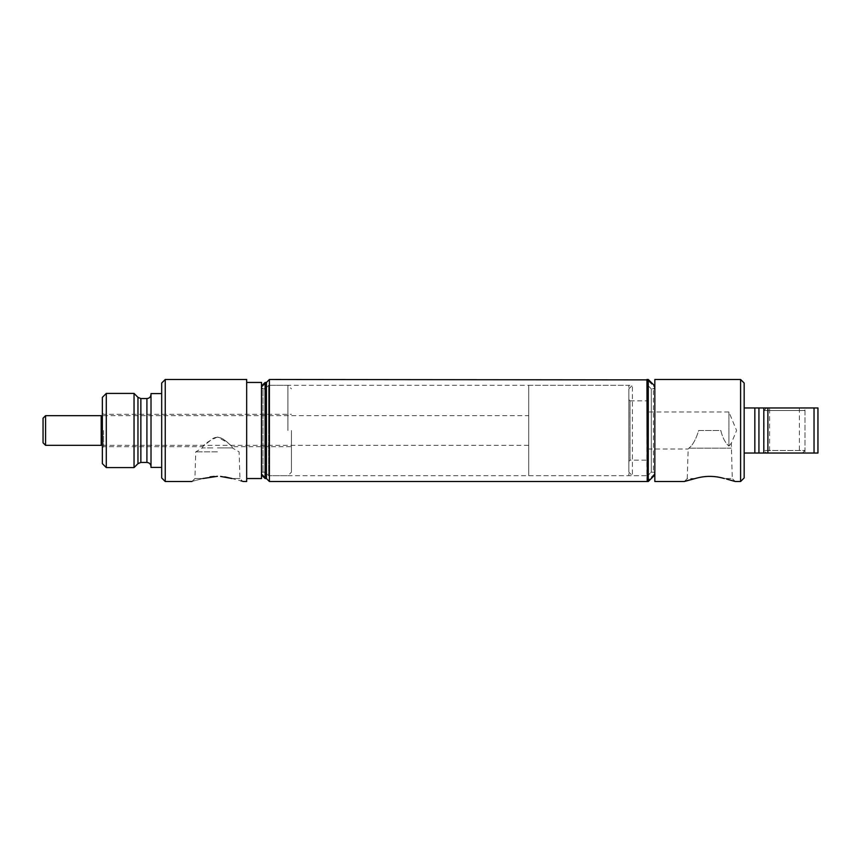<?xml version="1.0" encoding="UTF-8"?>
<svg xmlns="http://www.w3.org/2000/svg" width="861" height="861" viewBox="0 0 861 861"><rect width="100%" height="100%" fill="white"/><g stroke="black" fill="none" stroke-linecap="round" stroke-linejoin="round"><path stroke-width="0.65" stroke-dasharray="4.3 3.23" d="M102.362 415.669L102.362 445.331L102.362 415.669L528.729 415.669L528.729 445.331L528.729 415.669M102.362 445.331L528.729 445.331M528.729 385.297L528.729 475.702L528.729 385.297L628.853 385.297L628.853 475.702L628.853 385.297M102.362 444.147L102.362 416.853L102.362 444.147M101.178 416.853L101.178 444.147L101.178 416.853M101.178 445.331L101.178 415.669M45.579 445.331L45.579 415.669M43.05 442.802L43.05 418.198M528.729 475.702L628.853 475.702M261.507 478.544L261.507 382.456M266.436 430.5L266.436 478.544L261.507 473.615L261.507 387.385L266.436 382.456L266.436 430.5M265.102 478.544L265.102 382.456M246.676 379.486L246.676 481.514M165.237 481.514L165.237 379.486M220.62 476.424L224.882 476.897M202.895 478.533L209.998 476.897M214.26 476.424L217.435 476.305M202.841 478.544C188.774 482.246 188.774 482.246 202.841 478.544L194.93 478.544L202.841 478.544M232.029 478.544L239.95 478.544L232.029 478.544L240.972 480.879M241.564 481.073L242.791 481.471M217.435 451.853L195.759 451.853L217.435 451.853M212.861 447.903L202.604 447.903L212.861 447.903M217.435 437.076C209.6 440.434 204.724 443.587 202.809 446.536L212.861 438.518C221.912 433.427 230.35 446.192 232.061 446.536C233.245 448.559 226.325 438.841 217.435 437.076L227.691 442.683L232.266 446.719L291.459 446.719L291.459 430.5L291.459 446.719M191.96 481.514L194.93 478.544L195.759 451.853L202.604 447.903L202.604 446.719L212.861 438.518M217.435 447.903L232.266 447.903L217.435 447.903M103.557 430.5L103.557 446.719L103.557 430.5M291.459 430.5L291.459 472.14L291.459 430.5M287.908 430.5L287.908 385.297L287.908 430.5M268.632 430.5L268.632 385.297L268.632 430.5M102.362 463.648L102.362 397.351M106.29 467.577L106.29 393.423M134.047 467.577L134.047 393.423M151.009 464.768L151.009 394.467L151.009 464.768M151.009 467.426L151.009 393.574M161.685 477.952L161.685 383.048M769.605 408.136L799.385 408.136L769.605 408.136L769.605 452.864L799.385 452.864L769.605 452.864M802.613 408.136L766.376 408.136L802.613 408.136L804.992 410.514L763.998 410.514L804.992 410.514L804.992 450.486L763.998 450.486L804.992 450.486L802.613 452.864L766.376 452.864L763.998 450.486L763.998 410.514L766.376 408.136M766.376 452.864L802.613 452.864M799.385 408.136L799.385 452.864M647.956 411.988L647.956 449.011L647.956 411.988L728.912 411.988L728.912 446.138L728.912 411.988L736.585 430.5L731.323 443.2L728.912 446.138L731.323 443.2L732.27 478.544L724.349 478.544L732.27 478.544L735.229 481.514L726.598 479.05M720.818 430.5C722.465 437.517 725.166 442.726 728.912 446.138C725.156 442.715 722.465 437.496 720.818 430.5L698.691 430.5C695.957 439.379 692.685 445.266 688.908 448.172C692.696 445.255 695.957 439.368 698.691 430.5L720.818 430.5M647.956 449.011L688.165 449.011L688.908 448.172L688.165 449.011L687.25 478.544L695.257 478.522M647.956 460.161L647.956 400.839L647.956 460.161L630.037 460.161L630.037 400.839L647.956 400.839M628.853 399.655L630.037 400.839L630.037 460.161L628.853 461.345L628.853 399.655L628.853 461.345M628.853 472.14L628.853 388.86L628.853 472.14L632.415 475.702L632.415 385.297L632.415 475.702L647.709 475.702L647.709 385.297L647.709 475.702L268.632 475.702L268.632 385.297L268.632 475.702L287.908 475.702L291.459 472.14M628.853 388.86L632.415 385.297L268.632 385.297L287.908 385.297L291.459 388.86M654.834 472.14L651.271 472.14L647.709 475.702L651.271 472.14L651.271 388.86L653.359 388.86L654.834 387.385L647.332 379.884L647.332 481.116L654.834 473.615L654.834 387.385L654.834 473.615L654.834 387.385L654.834 473.615L653.359 472.14L653.359 388.86L653.359 472.14L651.271 472.14L651.271 388.86L647.709 385.297L647.709 475.702L647.709 385.297L651.271 388.86L651.271 472.14L651.271 388.86L654.834 388.86L654.834 472.14L654.834 388.86M654.834 473.615L647.332 481.116L647.332 379.884L654.834 387.385M647.332 481.514L647.332 379.486M648.279 481.514L648.279 379.486M654.834 474.96L654.834 386.04L654.834 474.96M654.834 481.514L654.834 379.486M740.6 481.514L740.6 379.486M695.171 478.544L687.25 478.544L684.441 481.46M685.625 481.073L686.228 480.879M731.323 448.172L688.908 448.172L731.323 448.172M744.162 477.952L744.162 383.048M744.162 407.963L744.162 453.037L744.162 407.963L754.839 407.963L754.839 453.037L754.839 407.963L754.839 453.037L744.162 453.037M804.992 453.037L767.883 453.037L804.992 453.037L804.992 407.963L767.883 407.963L767.883 453.037L817.95 453.037L817.95 407.963L767.883 407.963L804.992 407.963M758.928 453.037L767.883 453.037L767.883 407.963L758.928 407.963L758.928 453.037M767.883 453.037L767.883 407.963M814.032 453.037L814.032 407.963M763.998 407.963L763.998 453.037M269.407 379.486L269.407 481.514M261.507 388.86L265.07 388.86L265.07 472.14L265.07 388.86L262.982 388.86L262.982 472.14L262.982 388.86L261.507 387.385L261.507 473.615L266.436 478.544M261.507 472.14L265.07 472.14L262.982 472.14L261.507 473.615M265.07 472.14L268.632 475.702L265.07 472.14M265.07 388.86L268.632 385.297L265.07 388.86M646.934 379.486L646.934 481.514M137.964 463.648L137.964 397.351M140.86 462.443L140.86 398.557M146.908 462.443L146.908 398.557M763.793 453.037L763.793 407.963M232.266 446.719L232.266 447.903L239.11 451.853L239.95 478.544L242.91 481.514M102.362 447.914L103.557 446.719L202.615 446.719M102.362 413.086L103.557 414.281L291.459 414.281M261.507 387.385L266.436 382.456"/><path stroke-width="1.29" d="M101.178 416.853L102.362 416.853M101.178 444.147L102.362 444.147M101.178 415.669L101.178 445.331L45.579 445.331L45.579 415.669L101.178 415.669M45.579 445.331L43.05 442.802L43.05 418.198L45.579 415.669M261.507 386.04L265.102 382.456L265.102 478.544L266.436 478.544L266.436 382.456L269.407 379.486L647.332 379.884M246.676 382.456L261.507 382.456L261.507 478.544L246.676 478.544M242.791 481.471L246.676 481.514L246.676 379.486L165.237 379.486L165.237 481.514L191.96 481.514M224.882 476.897L232.029 478.544L220.62 476.424M217.435 476.305L202.841 478.544C188.774 482.246 188.774 482.246 202.841 478.544L202.895 478.533M209.998 476.897L214.26 476.424M240.972 480.879L241.564 481.073M232.029 478.544C246.106 482.246 246.106 482.246 232.029 478.544M106.29 393.423L102.362 397.351L102.362 463.648L106.29 467.577L134.047 467.577L134.047 393.423L106.29 393.423L106.29 467.577M161.685 393.574L151.009 393.574L151.009 467.426L161.685 467.426M165.237 379.486L161.685 383.048L161.685 477.952L165.237 481.514M647.332 379.486L647.332 481.514L648.279 481.514L648.279 379.486L647.332 379.486M654.834 386.04L648.279 379.486M654.834 474.96L648.279 481.514M726.598 479.05L735.229 481.514L740.6 481.514L744.162 477.952L744.162 383.048L740.6 379.486L654.834 379.486L654.834 481.514L684.28 481.514L695.171 478.544C704.901 475.659 714.63 475.659 724.349 478.544C714.608 475.659 704.879 475.659 695.171 478.544L686.228 480.879M740.6 379.486L740.6 481.514M684.441 481.46L685.625 481.073M744.162 407.963L817.95 407.963L817.95 453.037L763.998 453.037M763.998 407.963L767.883 407.963L763.793 407.963L763.793 453.037L758.928 453.037L758.928 407.963L754.839 407.963L754.839 453.037L758.928 453.037L744.162 453.037M767.883 407.963L767.883 453.037M814.032 407.963L814.032 453.037M647.332 481.116L646.934 379.486M646.934 481.514L269.407 481.514L269.407 379.486M266.436 478.544L269.407 481.514M134.047 393.423L137.964 397.351L137.964 463.648L134.047 467.577M137.964 397.351L140.86 398.557L140.86 462.443L137.964 463.648M140.86 398.557L146.908 398.557L146.908 462.443C149.394 462.68 150.761 464.047 151.009 466.533M261.507 474.96L265.102 478.544M146.908 398.557C149.394 398.32 150.761 396.953 151.009 394.467M140.86 462.443L146.908 462.443M265.102 382.456L266.436 382.456"/></g></svg>
